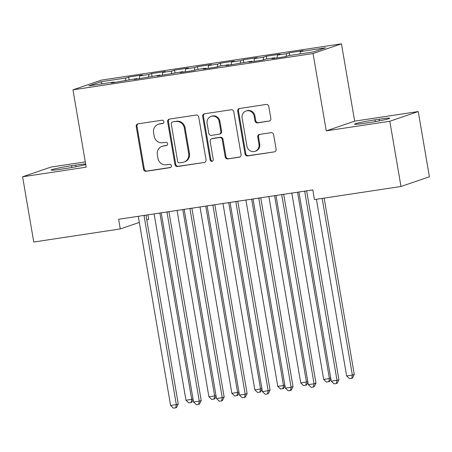 <?xml version="1.0" encoding="UTF-8"?>
<svg xmlns="http://www.w3.org/2000/svg" width="452" height="452" viewBox="0 0 452 452"><rect width="100%" height="100%" fill="white"/><g stroke="black" fill="none" stroke-linecap="round" stroke-linejoin="round"><path stroke-width="0.68" d="M163.867 121.633A1.689 1.593 -108.9 0 0 162.002 120.209L138.069 123.831A2.413 2.277 -108.9 0 0 136.221 126.543L143.516 169.234A2.413 2.277 -108.9 0 0 146.177 171.268L170.116 167.647A1.689 1.593 -108.9 0 0 171.41 165.748A1.689 1.593 -108.9 0 0 169.545 164.33L166.449 164.794A7.712 7.277 -108.9 0 1 157.94 158.296L157.336 154.737A7.712 7.277 -108.9 0 1 162.048 146.352A7.712 7.277 -108.9 0 1 163.245 146.058L166.342 145.589A1.689 1.593 -108.9 0 0 167.635 143.691A1.689 1.593 -108.9 0 0 165.777 142.267L162.68 142.736A7.712 7.277 -108.9 0 1 154.172 136.238L153.561 132.679A7.712 7.277 -108.9 0 1 158.279 124.294A7.712 7.277 -108.9 0 1 159.477 124.001L162.573 123.532A1.689 1.593 -108.9 0 0 163.867 121.633M269.002 121.187A2.413 2.277 -108.9 0 0 270.85 118.475L268.804 106.497A2.413 2.277 -108.9 0 0 266.143 104.463L239.56 108.486A2.413 2.277 -108.9 0 0 237.712 111.198L245.012 153.889A2.413 2.277 -108.9 0 0 247.668 155.923L274.257 151.9A2.413 2.277 -108.9 0 0 276.104 149.188L273.63 134.719A2.413 2.277 -108.9 0 0 270.968 132.69L259.595 134.408A2.413 2.277 -108.9 0 0 257.747 137.12L258.973 144.295A6.447 6.085 -108.9 0 1 255.03 151.307A6.447 6.085 -108.9 0 1 246.922 146.12L242.114 118.012A6.447 6.085 -108.9 0 1 246.057 111A6.447 6.085 -108.9 0 1 254.165 116.192L254.968 120.876A2.413 2.277 -108.9 0 0 257.629 122.904L269.731 120.938M389.833 121.249L418.247 111.537L354.667 121.153L326.259 130.86L389.833 121.249L400.986 186.49L314.456 199.575L312.807 189.908L118.627 219.271L120.283 228.938L139.306 222.435M326.259 130.86L313.038 53.534L72.958 89.841L101.372 80.128L341.452 43.827L313.038 53.534M85.275 161.889L51.014 167.07L22.6 176.777L86.179 167.167L72.958 89.841M22.6 176.777L33.753 242.023L120.283 228.938M198.739 117.091A2.413 2.277 -108.9 0 0 196.078 115.057L169.494 119.079A2.413 2.277 -108.9 0 0 167.647 121.791L174.947 164.483A2.413 2.277 -108.9 0 0 177.602 166.517L204.191 162.494A2.413 2.277 -108.9 0 0 206.039 159.782L198.739 117.091M204.53 113.78L231.113 109.763A2.413 2.277 -108.9 0 1 233.769 111.791L241.069 154.488A2.413 2.277 -108.9 0 1 239.221 157.2L227.842 158.918A2.413 2.277 -108.9 0 1 225.186 156.889L222.226 139.572A2.413 2.277 -108.9 0 0 219.57 137.544L212.022 138.685A2.413 2.277 -108.9 0 0 210.174 141.397L213.254 159.42A1.689 1.593 -108.9 0 1 212.225 161.257A1.689 1.593 -108.9 0 1 210.101 159.901L202.682 116.492A2.413 2.277 -108.9 0 1 204.53 113.78M129.091 79.772L128.628 77.072L125.899 78.004L100.655 81.818L88.829 85.857L114.073 82.044L111.35 82.976L137.029 78.569L134.3 79.501L159.98 75.1L157.251 76.032L182.93 71.631L180.207 72.563L193.976 70.478L196.705 69.546L205.886 68.162L203.157 69.088L216.932 67.009L219.655 66.077L228.836 64.687L226.107 65.619L251.787 61.218L249.063 62.15L262.832 60.065L265.561 59.133L274.743 57.749L272.014 58.681L285.788 56.596L288.512 55.664L313.761 51.85L325.587 47.805L300.337 51.624L300.032 53.924M128.628 77.072L142.397 74.987L139.674 75.919L148.855 74.529L148.488 77.281M152.041 76.303L151.578 73.597L148.855 74.529M151.578 73.597L165.353 71.518L162.624 72.45L171.805 71.06L171.444 73.806M174.992 72.828L174.534 70.128L171.805 71.06M174.534 70.128L188.303 68.049L185.574 68.975L194.755 67.591L194.394 70.337M197.948 69.359L197.484 66.659L194.755 67.591M197.484 66.659L211.253 64.574L208.53 65.506L217.711 64.116L217.344 66.868M220.898 65.89L220.435 63.19L217.711 64.116M220.435 63.19L234.209 61.105L231.48 62.037L240.662 60.647L240.3 63.393M243.848 62.421L243.391 59.715L240.662 60.647M243.391 59.715L257.16 57.636L254.431 58.568L263.612 57.178L263.25 59.924M266.804 58.946L266.341 56.246L263.612 57.178M266.341 56.246L280.11 54.161L277.387 55.093L286.568 53.709L286.201 56.455M289.755 55.477L289.291 52.777L286.568 53.709M289.291 52.777L303.066 50.692L300.337 51.624M274.743 57.749L275.002 58.229M251.787 61.218L252.052 61.698M277.387 55.093L277.008 57.924M228.836 64.687L229.102 65.167M254.431 58.568L254.058 61.393M205.886 68.162L206.146 68.636M231.48 62.037L231.108 64.862M182.93 71.631L183.196 72.111M208.53 65.506L208.152 68.337M159.98 75.1L160.245 75.58M185.574 68.975L185.201 71.806M137.029 78.569L137.289 79.049M162.624 72.45L162.251 75.275M114.073 82.044L114.339 82.524M139.674 75.919L139.295 78.75M400.986 186.49L429.4 176.783L418.247 111.537M147.945 214.836L148.697 219.226L146.787 219.881M354.667 121.153L341.452 43.827M100.655 81.818L102.316 83.818M125.899 78.004L125.537 80.75M85.637 164.003A15.713 0.876 -9.7 0 0 75.693 165.11L71.557 165.731A15.713 0.876 -9.7 0 0 51.155 170.059A15.713 0.876 -9.7 0 0 61.732 169.093L65.862 168.466A15.713 0.876 -9.7 0 0 85.716 164.477M369.29 122.582A15.713 0.876 -9.7 0 0 389.692 118.254A15.713 0.876 -9.7 0 0 379.121 119.226L374.985 119.848A15.713 0.876 -9.7 0 0 354.583 124.176A15.713 0.876 -9.7 0 0 365.159 123.21L369.29 122.582M163.189 123.294L160.245 123.741A7.712 7.277 -108.9 0 0 159.047 124.029L158.279 124.294M162.048 146.352L162.816 146.086A7.712 7.277 -108.9 0 1 164.014 145.798L166.957 145.352M138.092 123.825A2.413 2.277 -108.9 0 0 136.99 126.283L144.284 168.975A2.413 2.277 -108.9 0 0 146.945 171.009L170.726 167.409M169.517 119.074A2.413 2.277 -108.9 0 0 168.415 121.526L175.715 164.223A2.413 2.277 -108.9 0 0 178.37 166.251L204.191 162.494M172.54 122.023A1.689 1.593 -108.9 0 0 171.246 123.921L177.653 161.398A1.689 1.593 -108.9 0 0 179.517 162.822L182.783 162.325A7.712 7.277 -108.9 0 0 183.975 162.036A7.712 7.277 -108.9 0 0 188.693 153.646L184.314 128.029A7.712 7.277 -108.9 0 0 175.811 121.531L173.308 121.763A1.689 1.593 -108.9 0 0 173.048 121.825L172.28 122.091M183.975 162.036L184.744 161.771A7.712 7.277 -108.9 0 0 189.461 153.386L188.693 153.646M173.308 121.763L176.574 121.266A7.712 7.277 -108.9 0 1 185.083 127.769L189.461 153.386M239.967 156.94L227.842 158.918M211.649 138.775L212.417 138.51A2.413 2.277 -108.9 0 1 212.79 138.419L220.339 137.278A2.413 2.277 -108.9 0 1 222.994 139.312L225.955 156.624A2.413 2.277 -108.9 0 0 228.61 158.658M204.553 113.78A2.413 2.277 -108.9 0 0 203.451 116.232L210.869 159.635A1.689 1.593 -108.9 0 0 212.587 161.07M219.158 121.605A6.447 6.085 -108.9 0 0 211.044 116.418A6.447 6.085 -108.9 0 0 207.101 123.43L208.796 133.329A2.413 2.277 -108.9 0 0 211.451 135.363L219 134.221A2.413 2.277 -108.9 0 0 220.847 131.509L219.158 121.605L219.921 121.345A6.447 6.085 -108.9 0 0 211.813 116.153L211.044 116.418M219.373 134.131L220.141 133.865A2.413 2.277 -108.9 0 0 221.616 131.244L220.847 131.509M219.921 121.345L221.616 131.244M246.057 111L246.826 110.74A6.447 6.085 -108.9 0 1 254.934 115.927L255.736 120.611A2.413 2.277 -108.9 0 0 258.397 122.645L269.748 120.927M255.03 151.307L255.798 151.047A6.447 6.085 -108.9 0 0 259.742 144.035L258.973 144.295M259.617 134.408A2.413 2.277 -108.9 0 0 258.516 136.86L259.742 144.035M239.583 108.48A2.413 2.277 -108.9 0 0 238.481 110.932L245.781 153.629A2.413 2.277 -108.9 0 0 248.436 155.657L274.257 151.9M154.104 213.909L185.958 400.24L191.693 399.37L159.844 213.039M193.151 399.67L191.851 402.314L188.789 402.924L185.958 400.24M191.083 402.579L191.693 399.37L193.021 398.918M144.007 215.434A2.458 2.316 -108.9 0 0 144.035 215.655L176.337 404.619L170.596 405.489L138.301 216.525A2.458 2.316 -108.9 0 0 138.25 216.305M145.979 215.135L178.257 403.964L176.337 404.619L175.726 407.823L173.432 408.173L170.596 405.489M178.257 403.964L176.495 407.563L175.726 407.823M177.06 210.434L208.909 396.771L214.649 395.901L182.794 209.57M216.101 396.195L214.807 398.845L211.745 399.455L208.909 396.771M214.039 399.105L214.649 395.901L215.971 395.449M200.01 206.965L231.859 393.296L237.599 392.432L205.75 206.095M239.052 392.726L237.758 395.376L234.695 395.986L231.859 393.296M236.989 395.636L237.599 392.432L238.927 391.98M166.957 211.96A2.458 2.316 -108.9 0 0 166.986 212.186L199.287 401.15L193.552 402.02L161.251 213.056A2.458 2.316 -108.9 0 0 161.2 212.835M168.929 211.666L201.208 400.495L199.287 401.15L198.682 404.354L196.383 404.704L193.552 402.02M201.208 400.495L199.445 404.094L198.682 404.354M189.913 208.491A2.458 2.316 -108.9 0 0 189.942 208.717L222.243 397.681L216.502 398.545L184.201 209.581A2.458 2.316 -108.9 0 0 184.156 209.361M191.885 208.191L224.158 397.025L222.243 397.681L221.633 400.884L219.339 401.229L216.502 398.545M224.158 397.025L222.401 400.619L221.633 400.884M222.96 203.496L254.815 389.827L260.55 388.963L228.701 202.626M262.007 389.257L260.708 391.901L257.646 392.511L254.815 389.827M259.945 392.166L260.55 388.963L261.877 388.505M245.916 200.021L277.765 386.358L283.506 385.488L251.651 199.157M284.958 385.788L283.664 388.432L280.602 389.042L277.765 386.358M282.895 388.697L283.506 385.488L284.828 385.036M212.864 205.022A2.458 2.316 -108.9 0 0 212.892 205.248L245.193 394.206L239.453 395.076L207.157 206.112A2.458 2.316 -108.9 0 0 207.106 205.892M214.836 204.722L247.114 393.551L245.193 394.206L244.583 397.415L242.289 397.76L239.453 395.076M247.114 393.551L245.351 397.15L244.583 397.415M235.814 201.552A2.458 2.316 -108.9 0 0 235.842 201.773L268.143 390.737L262.409 391.607L230.108 202.643A2.458 2.316 -108.9 0 0 230.057 202.423M237.786 201.253L270.064 390.082L268.143 390.737L267.539 393.941L265.239 394.291L262.409 391.607M270.064 390.082L268.302 393.681L267.539 393.941M268.867 196.552L300.716 382.889L306.456 382.019L274.607 195.688M307.908 382.313L306.614 384.963L303.552 385.573L300.716 382.889M305.846 385.223L306.456 382.019L307.784 381.567M258.77 198.078A2.458 2.316 -108.9 0 0 258.798 198.304L291.099 387.268L285.359 388.132L253.058 199.174A2.458 2.316 -108.9 0 0 253.013 198.948M260.742 197.784L293.015 386.613L291.099 387.268L290.489 390.471L288.195 390.822L285.359 388.132M293.015 386.613L291.257 390.212L290.489 390.471M291.817 193.083L323.672 379.414L329.406 378.55L297.557 192.213M330.864 378.844L329.564 381.494L326.502 382.098L323.672 379.414M328.802 381.754L329.406 378.55L330.734 378.098M281.72 194.609A2.458 2.316 -108.9 0 0 281.749 194.835L314.05 383.799L308.309 384.663L276.014 195.699A2.458 2.316 -108.9 0 0 275.963 195.479M283.692 194.309L315.971 383.138L314.05 383.799L313.439 387.002L311.145 387.347L308.309 384.663M315.971 383.138L314.208 386.737L313.439 387.002M316.423 199.275L346.622 375.945L352.362 375.081L354.278 374.42L324.14 198.112M354.278 374.42L352.52 378.019L351.752 378.284L352.362 375.081L322.163 198.411M351.752 378.284L349.458 378.629L346.622 375.945M304.671 191.139A2.458 2.316 -108.9 0 0 304.699 191.365L337 380.324L331.265 381.194L298.964 192.23A2.458 2.316 -108.9 0 0 298.913 192.01M306.642 190.84L338.921 379.669L337 380.324L336.395 383.533L334.096 383.878L331.265 381.194M338.921 379.669L337.158 383.268L336.395 383.533M160.245 123.741L159.477 124.001M166.85 145.414L166.342 145.589M164.014 145.798L163.245 146.058M170.619 167.477L170.116 167.647M146.945 171.009L146.177 171.268M144.284 168.975L143.516 169.234M136.99 126.283L136.221 126.543M163.082 123.356L162.573 123.532M178.37 166.251L177.602 166.517M175.715 164.223L174.947 164.483M168.415 121.526L167.647 121.791M185.083 127.769L184.314 128.029M176.574 121.266L175.811 121.531M239.944 156.951L239.221 157.2M225.955 156.624L225.186 156.889M222.994 139.312L222.226 139.572M220.339 137.278L219.57 137.544M212.79 138.419L212.022 138.685M210.869 159.635L210.101 159.901M203.451 116.232L202.682 116.492M258.397 122.645L257.629 122.904M255.736 120.611L254.968 120.876M254.934 115.927L254.165 116.192M258.516 136.86L257.747 137.12M248.436 155.657L247.668 155.923M245.781 153.629L245.012 153.889M238.481 110.932L237.712 111.198M71.857 167.489L71.557 165.731M75.97 166.737L75.693 165.11M379.397 120.853L379.121 119.226M375.284 121.605L374.985 119.848M144.035 215.655L145.239 215.248M166.986 212.186L168.189 211.779M189.942 208.717L191.139 208.304M212.892 205.248L214.095 204.835M235.842 201.773L237.046 201.366M258.798 198.304L259.996 197.891M281.749 194.835L282.952 194.422M304.699 191.365L305.902 190.953"/></g></svg>
